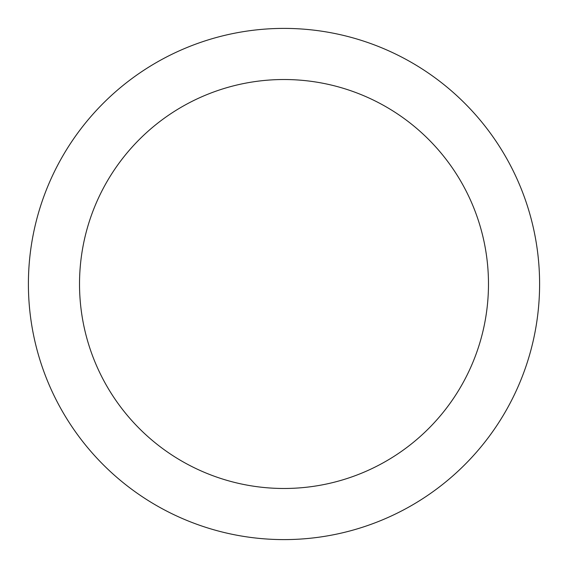 <?xml version="1.0" encoding="UTF-8"?>
<svg xmlns="http://www.w3.org/2000/svg" width="568" height="568" viewBox="0 0 568 568"><rect width="100%" height="100%" fill="white"/><g stroke="black" fill="none" stroke-linecap="round" stroke-linejoin="round"><path stroke-width="0.85" d="M28.4 284A255.6 255.6 0 0 0 284 539.6A255.6 255.6 0 0 0 539.6 284A255.6 255.6 0 0 0 284 28.4A255.6 255.6 0 0 0 28.4 284M488.48 284A204.48 204.48 0 0 1 284 488.48A204.48 204.48 0 0 1 79.52 284A204.48 204.48 0 0 1 284 79.52A204.48 204.48 0 0 1 488.48 284"/></g></svg>
